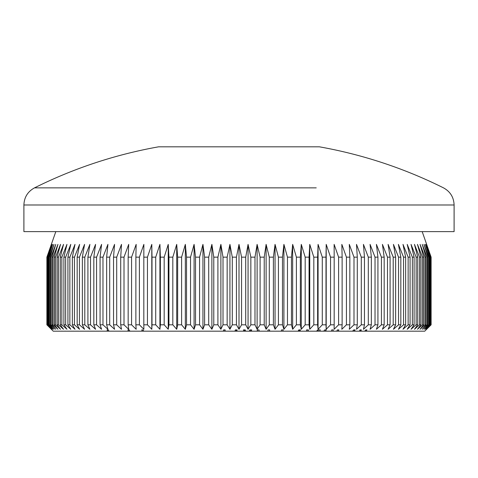 <?xml version="1.0" encoding="UTF-8"?>
<svg xmlns="http://www.w3.org/2000/svg" width="478" height="478" viewBox="0 0 478 478"><rect width="100%" height="100%" fill="white"/><g stroke="black" fill="none" stroke-linecap="round" stroke-linejoin="round"><path stroke-width="0.72" d="M161.767 187.86L34.506 187.86C27.736 191.57 24.199 197.283 23.9 204.996L454.1 204.996C453.801 197.283 450.264 191.57 443.494 187.86A458.288 458.288 0 0 0 319.364 146.812L158.636 146.812A458.288 458.288 0 0 0 34.506 187.86L316.233 187.86M232.284 257.152L232.284 324.807L229.936 329.276L227.152 324.807L227.152 257.152L229.936 244.383L232.284 257.152L236.431 257.152L239 244.383L241.569 257.152L241.569 324.807L245.716 324.807L248.064 329.276L250.848 324.807L254.983 324.807L257.11 329.276L260.098 324.807L264.214 324.807L266.115 329.276L269.299 324.807L273.386 324.807L275.053 329.276L278.429 324.807L282.48 324.807L283.908 329.276L287.469 324.807L291.466 324.807L292.661 329.276L296.396 324.807L300.339 324.807L301.283 329.276L305.185 324.807L309.063 324.807L309.762 329.276L313.819 324.807L317.625 324.807L318.079 329.276L322.286 324.807L326.002 324.807L326.205 329.276L330.549 324.807L334.176 324.807L334.134 329.276L338.603 324.807L342.129 324.807L341.836 329.276L346.425 324.807L349.836 324.807L349.299 329.276L353.995 324.807L357.287 324.807L356.504 329.276L361.296 324.807L364.463 324.807L363.435 329.276L368.311 324.807L371.346 324.807L370.08 329.276L375.027 324.807L377.925 324.807L376.413 329.276L381.42 324.807L384.175 324.807L382.43 329.276L387.485 324.807L390.084 324.807L388.106 329.276L393.203 324.807L395.641 324.807L393.436 329.276L398.556 324.807L400.833 324.807L398.407 329.276L403.546 324.807L405.643 324.807L403.002 329.276L408.14 324.807L410.07 324.807L407.22 329.276L412.347 324.807L414.091 324.807L411.038 329.276L416.147 324.807L417.712 324.807L414.462 329.276L419.535 324.807L420.909 324.807L417.467 329.276L422.498 324.807L423.681 324.807L420.06 329.276L425.032 324.807L426.023 324.807L422.235 329.276L427.135 324.807L427.93 324.807L423.974 329.276L428.796 324.807L429.393 324.807L425.289 329.276L430.415 324.807L426.161 329.276L430.989 324.807L426.597 329.276L431.12 324.807L424.739 331.188L331.511 331.188M422.188 231.621L431.12 257.152L426.597 244.383L430.989 257.152L426.161 244.383L430.415 257.152L430.015 257.152L425.289 244.383L429.393 257.152L428.796 257.152L423.974 244.383L427.93 257.152L427.135 257.152L422.235 244.383L426.023 257.152L425.032 257.152L420.06 244.383L423.681 257.152L422.498 257.152L417.467 244.383L420.909 257.152L419.535 257.152L414.462 244.383L417.712 257.152L416.147 257.152L411.038 244.383L414.091 257.152L412.347 257.152L407.22 244.383L410.07 257.152L408.14 257.152L403.002 244.383L405.643 257.152L403.546 257.152L398.407 244.383L400.833 257.152L398.556 257.152L393.436 244.383L395.641 257.152L393.203 257.152L388.106 244.383L390.084 257.152L387.485 257.152L382.43 244.383L384.175 257.152L381.42 257.152L376.413 244.383L377.925 257.152L375.027 257.152L370.08 244.383L371.346 257.152L368.311 257.152L363.435 244.383L364.463 257.152L361.296 257.152L356.504 244.383L357.287 257.152L353.995 257.152L349.299 244.383L349.836 257.152L346.425 257.152L341.836 244.383L342.129 257.152L338.603 257.152L334.134 244.383L334.176 257.152L330.549 257.152L326.205 244.383L326.002 257.152L322.286 257.152L318.079 244.383L317.625 257.152L313.819 257.152L309.762 244.383L309.063 257.152L305.185 257.152L301.283 244.383L300.339 257.152L296.396 257.152L292.661 244.383L291.466 257.152L287.469 257.152L283.908 244.383L282.48 257.152L278.429 257.152L275.053 244.383L273.386 257.152L269.299 257.152L266.115 244.383L264.214 257.152L260.098 257.152L257.11 244.383L254.983 257.152L250.848 257.152L248.064 244.383L245.716 257.152L241.569 257.152M454.1 204.996L454.1 231.621L23.9 231.621L23.9 204.996M251.721 329.916L249.833 329.916L249.456 330.872L251.153 330.931L251.721 329.916M241.569 324.807L239 329.276L236.431 324.807L232.284 324.807M243.995 331.188L243.398 329.916L245.22 329.916L245.65 331.188L137.658 331.188M257.361 331.188L257.236 329.916L259.058 329.916L259.088 331.188L245.65 331.188M257.391 331.015L257.397 329.916M267.823 331.188L268.033 329.916L269.688 329.916L269.478 331.188L259.088 331.188M281.273 331.188L281.56 329.916L283.173 329.916L282.892 331.188L269.478 331.188M298.069 331.188L298.816 329.916L300.525 329.916L299.646 331.188L282.892 331.188M306.601 331.188L306.703 329.916L308.376 329.916L308.125 331.188L299.646 331.188M308.089 331.188L308.089 329.916L306.733 329.916L306.733 330.31L306.535 329.916M316.484 331.188L317.852 329.916L320.278 329.916L319.734 331.188L308.125 331.188M323.714 331.188L324.693 329.916L326.313 329.916L325.189 331.188L319.734 331.188M333.046 331.188L333.262 329.916L331.678 329.916L331.583 331.188L325.189 331.188M336.721 331.188L337.42 329.916L338.848 329.916L338.149 331.188M352.579 331.188L353.702 329.916L355.166 329.916L353.899 331.188M359.516 331.188L359.934 329.916L361.35 329.916L360.765 331.188M364.726 331.188L365.778 329.916L366.949 329.916L365.903 331.188M120.062 331.17L53.261 331.188L46.88 324.807L51.403 329.276L47.011 324.807L51.839 329.276L47.585 324.807L52.711 329.276L48.607 324.807L49.204 324.807L54.026 329.276L50.071 324.807L50.865 324.807L55.765 329.276L51.977 324.807L52.968 324.807L57.94 329.276L54.319 324.807L55.502 324.807L60.533 329.276L57.091 324.807L58.465 324.807L63.538 329.276L60.288 324.807L61.853 324.807L66.962 329.276L63.909 324.807L65.653 324.807L70.78 329.276L67.93 324.807L69.86 324.807L74.998 329.276L72.357 324.807L74.454 324.807L79.593 329.276L77.167 324.807L79.444 324.807L84.564 329.276L82.359 324.807L84.797 324.807L89.894 329.276L87.916 324.807L90.515 324.807L95.57 329.276L93.825 324.807L96.58 324.807L101.587 329.276L100.075 324.807L102.973 324.807L107.92 329.276L106.654 324.807L109.689 324.807L114.565 329.276L113.537 324.807L116.704 324.807L121.496 329.276L120.713 324.807L124.005 324.807L128.702 329.276L128.164 324.807L131.575 324.807L136.164 329.276L135.871 324.807L139.397 324.807L143.866 329.276L143.824 324.807L147.451 324.807L151.795 329.276L151.998 324.807L155.714 324.807L159.921 329.276L160.375 324.807L164.181 324.807L168.238 329.276L168.937 324.807L172.815 324.807L176.717 329.276L177.661 324.807L181.604 324.807L185.339 329.276L186.534 324.807L190.531 324.807L194.092 329.276L195.52 324.807L199.571 324.807L202.947 329.276L204.614 324.807L208.701 324.807L211.885 329.276L213.786 324.807L217.902 324.807L220.89 329.276L223.017 324.807L227.152 324.807M139.421 331.188L119.972 331.188M107.897 331.188L107.024 329.916L108.213 329.916L109.086 331.188M128.63 331.188L127.871 329.916L129.162 329.916L129.92 331.188M142.426 331.188L141.733 329.916L143.089 329.916L143.776 331.188M160.572 331.188L161.122 331.188M173.825 331.188L175.187 331.188M190.19 331.188L192.025 331.188M204.357 331.188L207.56 331.188M223.429 331.188L223.573 329.916L225.162 329.916L225.03 331.188M234.955 331.188L235.355 329.916L237.154 329.916L236.556 331.188M245.716 257.152L245.716 324.807M250.848 257.152L250.848 324.807M254.983 257.152L254.983 324.807M260.098 257.152L260.098 324.807M264.214 257.152L264.214 324.807M269.299 257.152L269.299 324.807M273.386 257.152L273.386 324.807M278.429 257.152L278.429 324.807M282.48 257.152L282.48 324.807M287.469 257.152L287.469 324.807M291.466 257.152L291.466 324.807M296.396 257.152L296.396 324.807M300.339 257.152L300.339 324.807M305.185 257.152L305.185 324.807M309.063 257.152L309.063 324.807M313.819 257.152L313.819 324.807M317.625 257.152L317.625 324.807M322.286 257.152L322.286 324.807M326.002 257.152L326.002 324.807M330.549 257.152L330.549 324.807M334.176 257.152L334.176 324.807M338.603 257.152L338.603 324.807M342.129 257.152L342.129 324.807M346.425 257.152L346.425 324.807M349.836 257.152L349.836 324.807M353.995 257.152L353.995 324.807M357.287 257.152L357.287 324.807M361.296 257.152L361.296 324.807M364.463 257.152L364.463 324.807M368.311 257.152L368.311 324.807M371.346 257.152L371.346 324.807M375.027 257.152L375.027 324.807M377.925 257.152L377.925 324.807M381.42 257.152L381.42 324.807M384.175 257.152L384.175 324.807M387.485 257.152L387.485 324.807M390.084 257.152L390.084 324.807M393.203 257.152L393.203 324.807M395.641 257.152L395.641 324.807M398.556 257.152L398.556 324.807M400.833 257.152L400.833 324.807M403.546 257.152L403.546 324.807M405.643 257.152L405.643 324.807M408.14 257.152L408.14 324.807M410.07 257.152L410.07 324.807M412.347 257.152L412.347 324.807M414.091 257.152L414.091 324.807M416.147 257.152L416.147 324.807M417.712 257.152L417.712 324.807M419.535 257.152L419.535 324.807M420.909 257.152L420.909 324.807M422.498 257.152L422.498 324.807M423.681 257.152L423.681 324.807M425.032 257.152L425.032 324.807M426.023 257.152L426.023 324.807M427.135 257.152L427.135 324.807M427.93 257.152L427.93 324.807M428.796 257.152L428.796 324.807M429.393 257.152L429.393 324.807M430.015 257.152L430.015 324.807M430.415 257.152L430.415 324.807M430.786 257.152L430.786 324.807M430.989 257.152L430.989 324.807M431.108 257.152L431.108 324.807M55.812 231.621L46.88 257.152L46.892 324.807M47.214 324.807L47.214 257.152L47.011 324.807M47.985 324.807L47.985 257.152L47.585 257.152L47.585 324.807M49.204 324.807L49.204 257.152L48.607 257.152L48.607 324.807M50.865 324.807L50.865 257.152L50.071 257.152L50.071 324.807M52.968 324.807L52.968 257.152L51.977 257.152L51.977 324.807M55.502 324.807L55.502 257.152L54.319 257.152L54.319 324.807M58.465 324.807L58.465 257.152L57.091 257.152L57.091 324.807M61.853 324.807L61.853 257.152L60.288 257.152L60.288 324.807M65.653 324.807L65.653 257.152L63.909 257.152L63.909 324.807M69.86 324.807L69.86 257.152L67.93 257.152L67.93 324.807M74.454 324.807L74.454 257.152L72.357 257.152L72.357 324.807M79.444 324.807L79.444 257.152L77.167 257.152L77.167 324.807M84.797 324.807L84.797 257.152L82.359 257.152L82.359 324.807M90.515 324.807L90.515 257.152L87.916 257.152L87.916 324.807M96.58 324.807L96.58 257.152L93.825 257.152L93.825 324.807M102.973 324.807L102.973 257.152L100.075 257.152L100.075 324.807M109.689 324.807L109.689 257.152L106.654 257.152L106.654 324.807M116.704 324.807L116.704 257.152L113.537 257.152L113.537 324.807M124.005 324.807L124.005 257.152L120.713 257.152L120.713 324.807M131.575 324.807L131.575 257.152L128.164 257.152L128.164 324.807M139.397 324.807L139.397 257.152L135.871 257.152L135.871 324.807M147.451 324.807L147.451 257.152L143.824 257.152L143.824 324.807M155.714 324.807L155.714 257.152L151.998 257.152L151.998 324.807M164.181 324.807L164.181 257.152L160.375 257.152L160.375 324.807M172.815 324.807L172.815 257.152L168.937 257.152L168.937 324.807M181.604 324.807L181.604 257.152L177.661 257.152L177.661 324.807M190.531 324.807L190.531 257.152L186.534 257.152L186.534 324.807M199.571 324.807L199.571 257.152L195.52 257.152L195.52 324.807M208.701 324.807L208.701 257.152L204.614 257.152L204.614 324.807M217.902 324.807L217.902 257.152L213.786 257.152L213.786 324.807M227.152 257.152L223.017 257.152L223.017 324.807M46.892 257.152L51.403 244.383L47.011 257.152M47.214 257.152L51.839 244.383L47.585 257.152M47.985 257.152L52.711 244.383L48.607 257.152M49.204 257.152L54.026 244.383L50.071 257.152M50.865 257.152L55.765 244.383L51.977 257.152M52.968 257.152L57.94 244.383L54.319 257.152M55.502 257.152L60.533 244.383L57.091 257.152M58.465 257.152L63.538 244.383L60.288 257.152M61.853 257.152L66.962 244.383L63.909 257.152M65.653 257.152L70.78 244.383L67.93 257.152M69.86 257.152L74.998 244.383L72.357 257.152M74.454 257.152L79.593 244.383L77.167 257.152M79.444 257.152L84.564 244.383L82.359 257.152M84.797 257.152L89.894 244.383L87.916 257.152M90.515 257.152L95.57 244.383L93.825 257.152M96.58 257.152L101.587 244.383L100.075 257.152M102.973 257.152L107.92 244.383L106.654 257.152M109.689 257.152L114.565 244.383L113.537 257.152M116.704 257.152L121.496 244.383L120.713 257.152M124.005 257.152L128.702 244.383L128.164 257.152M131.575 257.152L136.164 244.383L135.871 257.152M139.397 257.152L143.866 244.383L143.824 257.152M147.451 257.152L151.795 244.383L151.998 257.152M155.714 257.152L159.921 244.383L160.375 257.152M164.181 257.152L168.238 244.383L168.937 257.152M172.815 257.152L176.717 244.383L177.661 257.152M181.604 257.152L185.339 244.383L186.534 257.152M190.531 257.152L194.092 244.383L195.52 257.152M199.571 257.152L202.947 244.383L204.614 257.152M208.701 257.152L211.885 244.383L213.786 257.152M217.902 257.152L220.89 244.383L223.017 257.152M236.431 257.152L236.431 324.807M239 244.383L239 329.276M229.936 244.383L229.936 329.276M220.89 244.383L220.89 329.276M211.885 244.383L211.885 329.276M202.947 244.383L202.947 329.276M194.092 244.383L194.092 329.276M185.339 244.383L185.339 329.276M176.717 244.383L176.717 329.276M168.238 244.383L168.238 329.276M159.921 244.383L159.921 329.276M151.795 244.383L151.795 329.276M326.205 244.383L326.205 329.276M318.079 244.383L318.079 329.276M309.762 244.383L309.762 329.276M301.283 244.383L301.283 329.276M292.661 244.383L292.661 329.276M283.908 244.383L283.908 329.276M275.053 244.383L275.053 329.276M266.115 244.383L266.115 329.276M257.11 244.383L257.11 329.276M248.064 244.383L248.064 329.276M108.213 329.916L107.024 329.916M120.103 331.164L120.617 331.188M121.776 331.188L120.103 331.188M129.162 329.916L127.871 329.916M224.827 329.916L224.827 331.188M236.096 331.188L236.096 329.916L235.355 329.916M245.22 329.916L244.539 329.916L244.539 331.188M251.153 329.916L251.153 330.931M299.204 331.188L299.204 329.916L298.816 329.916M318.169 331.188L318.169 329.916L317.852 329.916M326.313 329.916L324.693 329.916M338.848 329.916L337.42 329.916M353.039 330.633L353.039 331.188M360.424 331.188L360.424 329.916L359.934 329.916M366.949 329.916L365.778 329.916M431.12 257.152L431.12 324.807M46.88 257.152L46.88 324.807"/></g></svg>
